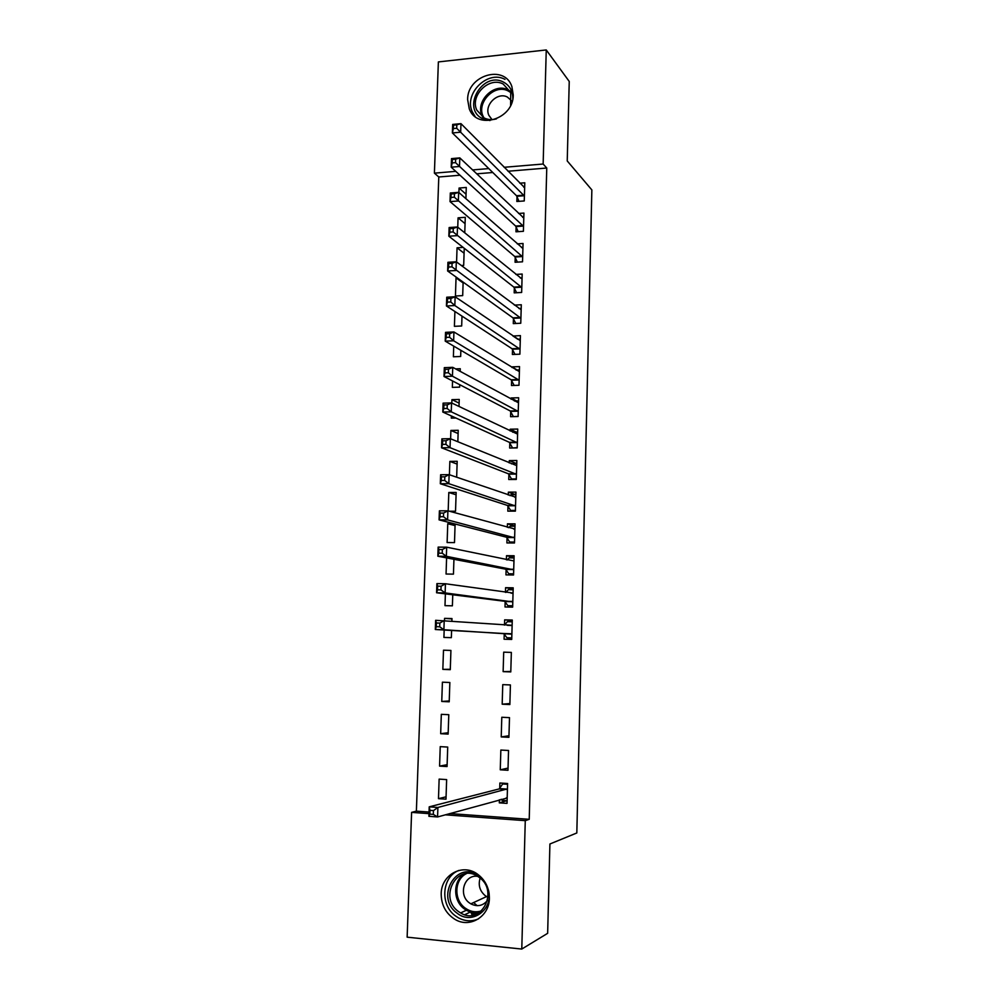 <?xml version="1.0" encoding="UTF-8"?>
<svg xmlns="http://www.w3.org/2000/svg" width="999" height="999" viewBox="0 0 999 999"><rect width="100%" height="100%" fill="white"/><g stroke="black" fill="none" stroke-linecap="round" stroke-linejoin="round"><path stroke-width="1.5" d="M513.236 94.992C513.611 119.206 477.023 130.494 469.293 108.891L467.632 99.6C467.22 75.262 504.57 63.961 511.875 86.563L513.236 94.992M489.373 898.313C489.41 916.545 469.83 928.483 455.094 919.442C445.929 913.673 441.296 905.144 441.196 893.88C441.158 874.812 462.574 862.986 477.447 874.1C485.339 880.007 489.31 888.074 489.373 898.313M460.002 175.225L438.786 176.985L416.383 811.138L411.6 812.374L428.983 813.636M438.786 176.985L434.403 173.152L438.374 61.926L546.253 49.95L543.144 164.023L504.095 167.295M546.253 49.95L569.243 81.456L567.232 160.939L591.858 189.922L576.823 832.966L549.912 843.993L547.652 933.316L521.778 949.05L407.142 937.174L411.6 812.374M457.754 227.173L458.066 217.844L465.284 217.32L464.76 232.879M516.108 226.898L515.971 231.805L523.401 231.306L523.926 213.074L518.568 213.461M463.099 282.942L456.043 277.884L455.432 296.004L462.687 295.617L463.136 282.118M456.043 277.884L457.142 277.822M514.335 287.899L514.185 292.857L521.653 292.457L522.177 274.051L515.871 274.413M453.733 346.129L453.384 356.768L460.664 356.493L460.864 350.312M512.537 349.475L512.387 354.483L519.88 354.195L520.417 335.614L512.924 336.039M451.386 415.959L451.311 418.119L455.881 418.007M451.823 403.047L451.935 399.65L459.24 399.45L459.003 406.493M510.714 411.638L510.576 416.695L518.106 416.521L518.631 397.752L511.113 397.977L511.088 399.188M449.4 474.75L449.85 461.401L457.192 461.301L456.655 477.247M508.891 474.4L508.741 479.508L516.296 479.445L516.845 460.502L509.29 460.601L509.228 462.949M455.057 525.586L447.752 523.738L447.115 542.544L454.495 542.594L455.107 524M447.752 523.738L454.108 523.751M507.042 537.774L506.893 542.932L514.485 542.981L515.034 523.851L507.442 523.838L507.342 527.335M445.392 593.868L444.992 605.656L452.397 605.819L452.759 594.78M505.169 601.76L505.019 606.967L512.649 607.13L513.199 587.824L505.581 587.687L505.444 592.357M442.844 669.38L450.287 669.655L450.924 650.436L443.494 650.199L442.844 669.38L450.299 669.28M510.789 671.915L511.351 652.409L503.696 652.16L503.134 671.628L510.789 671.915M440.671 733.703L448.139 734.103L448.788 714.697L441.321 714.335L440.671 733.703L448.189 732.729M508.916 737.324L509.49 717.632L501.798 717.27L501.223 736.925L508.916 737.324M438.486 798.663L445.991 799.175L446.64 779.595L439.135 779.108L438.486 798.663L446.066 796.802M506.843 800.711L499.3 802.859L507.03 803.383L507.604 783.503L499.875 783.004L499.725 788.361M499.3 802.859L499.388 799.749M449.775 813.561L529.22 819.317L546.765 168.032L508.004 171.241M492.782 172.502L476.673 173.838M416.383 811.138L429.033 812.062M507.979 770.279L508.541 750.486L500.849 750.049L500.262 769.804L507.979 770.279M439.585 766.108L447.065 766.558L447.714 747.065L440.234 746.64L439.585 766.108L447.127 764.685M509.865 704.545L510.414 684.939L502.747 684.64L502.185 704.195L509.865 704.545M441.758 701.46L449.213 701.798L449.85 682.492L442.407 682.192L441.758 701.46L449.25 700.936M504.233 633.99L504.083 639.223L511.725 639.447L512.275 620.042L504.645 619.855L504.495 625.074M444.168 630.019L443.918 637.437L451.348 637.662L451.585 630.456M444.493 620.541L444.567 618.356L451.973 618.543L451.885 621.103M506.106 569.692L505.956 574.875L513.561 574.974L514.11 555.756L506.518 555.694L506.393 559.765M446.603 557.892L446.053 574.025L453.446 574.138L453.946 559.303M507.967 506.018L507.817 511.151L515.397 511.138L515.934 492.107L508.366 492.145L508.291 495.067M449.35 511.213L455.532 511.213L456.156 492.445L448.801 492.495L448.189 510.901M509.802 442.944L509.652 448.027L517.207 447.902L517.744 429.058L510.202 429.208L510.152 430.994M450.611 438.798L450.899 430.457L458.216 430.294L457.842 441.77M511.625 380.482L511.488 385.514L518.993 385.277L519.53 366.608L512.025 366.883L512.012 367.532M452.559 380.956L452.347 387.375L459.652 387.137L459.727 384.69M455.606 368.906L460.264 368.731L460.177 371.391M513.436 318.606L513.286 323.601L520.766 323.251L521.303 304.757L514.385 305.107M454.907 311.501L454.408 326.323L461.675 325.986L462 316.121M515.222 257.317L515.084 262.262L522.527 261.813L523.051 243.494L517.257 243.868M461.351 265.534L463.686 265.397L464.248 248.276M456.58 261.975L457.055 247.802L463.124 247.402M516.995 196.616L516.858 201.498L524.263 200.949L524.787 182.792L519.805 183.192M458.916 192.57L459.065 188.037L466.271 187.462L465.896 198.701M488.786 168.581L472.552 169.942M455.769 171.353L434.403 173.152M546.765 168.032L543.144 164.023M529.22 819.317L525.274 820.654L521.778 949.05M445.229 814.822L525.274 820.654M508.041 768.106L500.262 769.804M508.966 735.751L501.223 736.925M509.89 703.533L502.185 704.195M510.801 671.478L503.134 671.628M512.262 620.516L504.645 619.855M451.96 618.943L444.567 618.356M513.174 588.848L505.581 587.687M514.073 557.342L506.518 555.694M514.972 525.986L507.442 523.838M515.521 494.655L508.366 492.145M456.081 494.767L448.801 492.495M515.659 463.261L509.29 460.601M457.092 464.073L449.85 461.401M516.021 432.018L510.202 429.208M458.116 433.541L450.899 430.457M516.52 400.936L511.113 397.977M459.115 403.134L451.935 399.65M517.095 369.992L512.025 366.883M517.744 339.198L512.924 335.939M464.085 253.234L457.055 247.802M465.072 223.664L458.066 217.844M466.046 194.231L459.065 188.037M473.976 914.972L472.015 914.784L470.704 912M501.136 799.262L502.21 800.399L507.105 800.736M505.132 783.341L502.684 783.953L507.579 784.265M433.454 810.589L429.97 810.339L429.832 814.135L433.316 814.385L433.454 810.589L437.899 807.467L437.574 816.957L428.896 816.308L429.22 806.842L437.899 807.467L507.442 788.86M507.18 798.014L437.574 816.957L433.316 814.385M429.97 810.339L429.22 806.842L499.175 788.923L502.684 783.953M429.832 814.135L428.896 816.308M488.274 889.535C494.23 908.865 472.24 925.574 457.28 913.298C434.34 897.527 457.117 858.803 479.245 876.086L485.701 883.303M458.653 911.662L460.626 912.949C481.231 926.048 499.388 890.808 478.971 877.247L478.421 876.86C457.879 861.787 437.749 897.352 458.653 911.662M488.012 897.314L485.352 895.778C479.77 891.046 478.022 885.164 480.119 878.146M477.709 876.398C464.285 873.925 457.804 895.166 469.592 903.021L470.829 903.845C477.36 907.067 482.942 905.906 487.562 900.349M458.841 870.441C441.758 876.772 439.722 905.119 455.656 916.046L458.316 917.781C465.072 921.39 471.828 921.74 478.596 918.805M473.651 902.534L477.11 905.668M471.803 912.262L472.564 913.86L476.286 914.222M489.972 120.554L482.742 118.744C460.989 108.891 482.48 70.754 503.471 82.105C509.79 85.539 512.912 91.134 512.812 98.876M510.601 105.469L510.726 92.383L503.184 84.041C489.185 76.249 469.78 95.554 476.798 110.14L484.016 117.919C487.862 119.793 492.02 120.105 496.491 118.856M511.7 100.924L507.43 97.09C497.627 91.583 483.966 105.057 488.861 115.322L492.02 119.605M505.007 79.383C487.574 69.73 463.524 93.806 472.315 111.863L475.162 116.596M511.763 637.986L506.918 637.749L511.763 637.886M504.458 625.112L507.392 621.69L512.225 621.815M506.918 637.749L503.721 633.528L435.314 629.507L435.626 620.304L512.125 625.274M439.835 623.089L444.205 620.516L443.893 629.745L435.314 629.507L436.276 626.698L439.71 626.798L439.835 623.089L436.401 623.001L436.276 626.698M511.875 634.203L443.893 629.745L439.71 626.798M435.626 620.304L436.401 623.001M512.674 606.243L507.854 605.681L512.687 605.794M505.856 592.419L508.316 589.71L513.136 589.797M507.854 605.681L504.657 601.273L436.575 592.757L436.9 583.603L445.442 583.753L513.049 593.031M441.096 586.226L445.442 583.753L445.129 592.919L436.575 592.757L437.537 589.835L440.971 589.897L441.096 586.226L437.662 586.163L437.537 589.835M512.799 601.922L445.129 592.919L440.971 589.897M436.9 583.603L437.662 586.163M513.573 574.662L508.778 573.776L513.598 573.851M507.242 559.952L509.24 557.879L514.048 557.929M508.778 573.776L505.594 569.168L437.837 556.218L438.149 547.115L446.678 547.177L513.973 560.938M442.345 549.55L446.678 547.177L446.366 556.306L437.837 556.218L438.798 553.184L442.22 553.209L442.345 549.55L438.923 549.525L438.798 553.184M513.711 569.792L446.366 556.306L442.22 553.209M438.149 547.115L438.923 549.525M513.511 542.969L509.69 542.02L514.51 542.057M508.628 527.697L510.152 526.211L514.96 526.223M509.69 542.02L506.53 537.225L439.085 519.88L439.398 510.826L447.902 510.814L514.885 529.008M443.581 513.086L447.902 510.814L447.602 519.892L439.085 519.88L440.047 516.72L443.456 516.72L443.581 513.086L440.172 513.086L440.047 516.72M514.635 537.812L447.602 519.892L443.456 516.72M439.398 510.826L440.172 513.086M512.874 511.138L510.614 510.427L515.409 510.414M510.002 495.654L511.063 494.68L515.859 494.655M510.614 510.427L507.455 505.432L440.322 483.741L440.634 474.737L449.125 474.65L515.796 497.227M444.817 476.823L449.125 474.65L448.826 483.678L440.322 483.741L441.283 480.469L444.692 480.432L444.817 476.823L441.408 476.848L441.283 480.469M515.534 505.993L448.826 483.678L444.692 480.432M440.634 474.737L441.408 476.848M512.837 479.47L511.525 478.971L516.308 478.933M511.363 463.823L516.758 463.249M511.525 478.971L508.379 473.788L441.558 447.802L441.87 438.848L450.337 438.686L516.695 465.609M446.041 440.746L450.337 438.686L450.037 447.664L441.558 447.802L442.532 444.405L445.929 444.355L446.041 440.746L442.644 440.809L442.532 444.405M516.446 474.325L450.037 447.664L445.929 444.355M441.87 438.848L442.644 440.809M513.099 447.977L517.207 447.602M512.712 432.217L517.657 431.993M512.425 447.677L509.303 442.307L442.794 412.05L443.094 403.146L451.548 402.922L517.594 434.14M447.265 404.882L451.548 402.922L451.248 411.838L442.794 412.05L443.756 408.554L447.14 408.466L447.265 404.882L443.881 404.97L443.756 408.554M517.345 442.819L451.248 411.838L447.14 408.466M443.094 403.146L443.881 404.97M513.536 416.633L518.106 416.408M514.385 400.986L518.543 400.874M513.336 416.521L510.227 410.964L444.018 376.511L444.318 367.644L452.747 367.345L518.493 402.809M448.476 369.205L452.747 367.345L452.447 376.211L444.018 376.511L444.98 372.889L448.364 372.764L448.476 369.205L445.104 369.33L444.98 372.889M518.244 411.451L452.447 376.211L448.364 372.764M444.318 367.644L445.104 369.33M516.071 370.03L519.43 369.905M514.185 385.427L511.138 379.782L445.229 341.146L445.529 332.342L453.933 331.955L519.38 371.64M449.687 333.728L453.933 331.955L453.646 340.784L445.229 341.146L446.203 337.412L449.575 337.275L449.687 333.728L446.316 333.878L446.203 337.412M519.143 380.244L453.646 340.784L449.575 337.275M445.529 332.342L446.316 333.878M517.582 339.21L520.317 339.098M514.985 354.383L512.037 348.738L446.441 305.981L446.74 297.215L455.132 296.765L520.267 340.622M450.886 298.439L455.132 296.765L454.832 305.544L446.441 305.981L447.402 302.135L450.774 301.96L450.886 298.439L447.527 298.626L447.402 302.135M520.029 349.175L454.832 305.544L450.774 301.96M446.74 297.215L447.527 298.626M518.981 308.529L521.191 308.416M515.784 323.476L512.937 317.844L447.639 271.004L447.939 262.287L456.306 261.775L521.153 309.74M452.085 263.349L456.306 261.775L456.006 270.504L447.639 271.004L448.613 267.058L451.973 266.845L452.085 263.349L448.738 263.561L448.613 267.058M520.916 318.256L451.973 266.845M447.939 262.287L448.738 263.561M520.279 277.997L522.065 277.897M516.595 292.732L513.836 287.1L448.838 236.214L449.138 227.547L457.48 226.96L522.04 279.008M453.271 228.446L457.48 226.96L457.192 235.639L448.838 236.214L449.812 232.155L453.159 231.93L453.271 228.446L449.925 228.684L449.812 232.155M521.79 287.487L453.159 231.93M449.138 227.547L449.925 228.684M521.503 247.602L522.939 247.502M517.395 262.125L514.735 256.493L450.025 201.611L450.324 192.994L458.653 192.332L522.914 248.426M454.458 193.731L458.653 192.332L458.354 200.974L450.025 201.611L450.999 197.452L454.345 197.19L454.458 193.731L451.123 193.993L450.999 197.452M522.664 256.855L454.345 197.19M450.324 192.994L451.123 193.993M522.677 217.345L523.801 217.27M518.206 231.656L515.621 226.036L451.211 167.195L451.511 158.616L459.815 157.892L523.776 217.982M455.631 159.191L459.815 157.892L459.515 166.483L451.211 167.195L452.185 162.924L455.519 162.637L455.631 159.191L452.31 159.49L452.185 162.924M523.538 226.386L455.519 162.637M451.511 158.616L452.31 159.49M523.788 187.238L524.662 187.163M519.018 201.336L516.508 195.729L452.385 132.954L452.684 124.425L460.964 123.639L524.65 187.687M456.805 124.85L460.964 123.639L460.676 132.193L452.385 132.954L453.359 128.584L456.693 128.272L456.805 124.85L453.484 125.162L453.359 128.584M524.413 196.041L456.693 128.272M452.684 124.425L453.484 125.162M507.042 797.864L506.356 797.814M506.905 789.435L499.175 788.923M507.292 789.098L499.562 788.586M480.119 912.099C475.399 913.323 470.829 912.711 466.383 910.239L464.435 908.965C452.747 900.923 452.809 880.569 464.485 873.888M466.496 873.601C454.258 879.332 453.509 900.087 465.297 908.153C470.517 911.825 475.986 912.686 481.73 910.763M482.754 117.208L482.042 115.747C475.074 101.299 494.305 82.205 508.179 89.935L510.177 91.121M510.789 92.57L508.341 91.046C493.968 83.004 474.825 104.371 484.09 117.957M511.725 634.003L504.083 633.791M511.363 633.753L503.721 633.528M511.975 625.449L507.292 625.324M512.649 601.71L505.032 601.548M512.287 601.435L504.657 601.273M512.899 593.194L511.026 593.156M513.573 569.567L505.969 569.48M513.211 569.268L505.594 569.168M514.485 537.587L506.893 537.549M514.123 537.262L506.53 537.225M514.735 529.158L513.886 529.158M515.397 505.756L507.829 505.781M515.047 505.407L507.455 505.432M515.646 497.365L514.985 497.377M516.308 474.088L508.753 474.163M515.946 473.713L508.379 473.788M517.207 442.569L509.665 442.694M516.858 442.17L509.303 442.307M518.106 411.188L510.576 411.376M517.757 410.776L510.227 410.964M519.005 379.97L511.488 380.219M518.643 379.533L511.138 379.782M519.892 348.901L512.4 349.2M519.542 348.439L512.037 348.738M520.779 317.969L513.299 318.331M520.429 317.482L512.937 317.844M521.653 287.188L514.198 287.6M521.303 286.688L513.836 287.1M522.539 256.556L515.084 257.018M522.19 256.031L514.735 256.493M523.401 226.074L515.971 226.586M523.064 225.524L515.621 226.036M524.275 195.729L516.858 196.291M523.926 195.155L516.508 195.729M507.13 789.297L499.4 788.785M470.829 903.845L486.55 896.578M480.319 911.95C475.536 913.248 470.891 912.674 466.383 910.239L460.626 912.949M464.722 914.722L470.517 911.95M482.042 115.747L476.798 110.14M511.925 625.511L508.491 625.411M512.862 593.231L511.326 593.206"/></g></svg>
